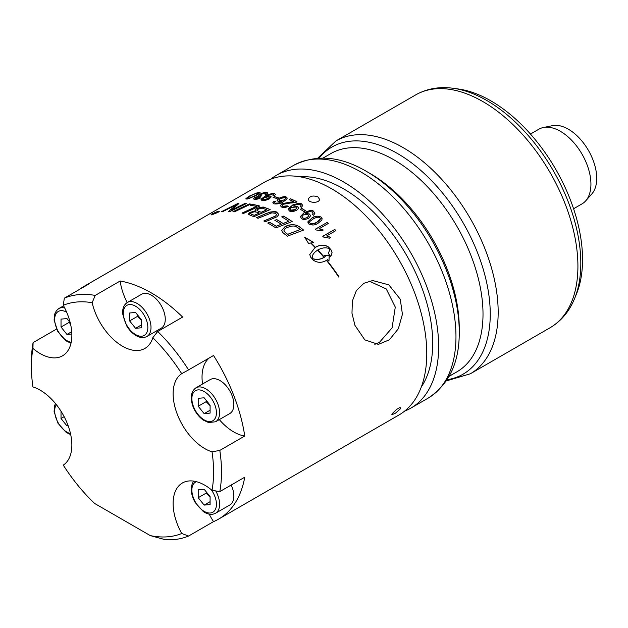 <?xml version="1.0" encoding="UTF-8"?>
<svg xmlns="http://www.w3.org/2000/svg" width="628" height="628" viewBox="0 0 628 628"><rect width="100%" height="100%" fill="white"/><g stroke="black" fill="none" stroke-linecap="round" stroke-linejoin="round"><path stroke-width="0.94" d="M369.217 281.132L386.259 288.943L395.287 307.1L392.084 327.847L379.477 342.331L374.822 344.332M245.846 198.888L249.795 195.967L259.042 192.262L260.078 192.615M247.565 198.307L248.154 198.574L254.921 195.724C258.453 193.589 259.419 192.67 257.802 192.961M257.802 192.851C257.284 192.584 255.023 193.557 251.019 195.763C248.947 196.611 247.989 197.514 248.154 198.464C248.845 198.684 251.098 197.734 254.921 195.622C256.844 194.892 257.802 193.974 257.802 192.851L258.383 193.134M247.558 198.362L248.154 198.574M246.906 199.162L245.948 198.566L249.795 195.865L259.042 192.16L260.086 192.561L256.153 195.638L246.906 199.162M214.234 213.316L215.396 212.484A134.314 77.542 60 0 1 215.796 212.382M212.892 214.015L213.653 213.575M215.38 212.868A134.423 77.605 60 0 1 215.961 212.735L217.453 211.871A134.423 77.605 60 0 1 217.9 211.777L214.635 213.661A134.423 77.605 -120 0 0 213.159 213.999L215.396 212.374A134.423 77.605 60 0 1 215.922 212.233L215.38 212.978A134.314 77.542 60 0 1 215.961 212.845L217.453 211.981A134.314 77.542 60 0 1 217.594 211.95M213.457 213.74L213.677 213.834A134.314 77.542 60 0 1 214.643 213.606L215.514 212.994A134.423 77.605 -120 0 0 214.556 213.214L213.677 213.724A134.423 77.605 60 0 1 214.643 213.496L215.514 212.994M242.149 213.104L256.397 206.471A134.423 77.605 -120 0 0 250.391 205.23L252.228 204.461A134.314 77.542 60 0 1 259.631 206.086M252.228 204.367A134.423 77.605 60 0 1 259.764 206.031L243.531 213.426A134.423 77.605 -120 0 0 242.008 213.073L256.397 206.471M250.541 205.254L252.228 204.461M254.992 210.38L256.357 208.928C259.333 207.342 262.111 206.91 264.686 207.625A134.314 77.542 60 0 1 270.079 209.634M248.358 214.038L249.928 212.413L255.361 211.126L255.07 209.988L256.357 208.834C261.091 207.075 263.87 206.636 264.686 207.53A134.423 77.605 60 0 1 270.189 209.587L253.955 216.652A134.423 77.605 -120 0 0 250.431 215.404L248.358 213.991M254.269 215.373L259.364 213.041A134.423 77.605 -120 0 0 257.072 212.225L254.183 211.801L251.443 212.688L250.548 213.653L251.859 214.446A134.423 77.605 60 0 1 254.269 215.278L254.269 215.373A134.314 77.542 60 0 0 251.859 214.541L250.548 213.653M256.946 210.333L258.328 211.298A134.314 77.542 60 0 1 261.217 212.327L266.822 209.783A134.423 77.605 -120 0 0 264.239 208.834L262.802 208.41C262.802 207.899 261.177 208.19 257.935 209.289L256.946 210.286L258.328 211.204A134.423 77.605 60 0 1 261.217 212.24L266.822 209.783M248.743 214.658L249.928 212.319L255.361 211.032M254.269 215.278L259.364 213.041M249.175 203.919A134.423 77.605 60 0 1 250.698 204.124L234.464 211.824A134.423 77.605 -120 0 0 232.941 211.675L249.175 204.014A134.314 77.542 60 0 1 250.541 204.194M233.114 211.691L249.175 204.014M256.609 217.704L266.029 213.638C268.101 213.316 269.475 210.67 276.94 212.468L278.84 214.58M263.917 221.04L275.551 216.087L276.603 214.674M271.853 212.845L258.014 218.293A134.423 77.605 -120 0 0 256.499 217.657L266.029 213.544C272.317 211.416 275.951 211.024 276.94 212.374L278.84 214.525L277.003 216.793L265.338 221.763A134.423 77.605 -120 0 0 263.815 220.993L275.551 216.001L276.61 214.627L275.472 213.292L271.853 212.845M237.463 203.582A134.423 77.605 60 0 1 238.962 203.496L231.175 210.239L244.802 203.527A134.423 77.605 60 0 1 246.286 203.629L230.06 211.487A134.423 77.605 -120 0 0 228.568 211.448L236.403 204.728L222.697 211.652A134.423 77.605 -120 0 0 221.221 211.801L237.463 203.684A134.314 77.542 60 0 1 238.836 203.605M221.488 211.769L237.463 203.684M231.175 210.239L244.802 203.629A134.314 77.542 60 0 1 246.105 203.715M228.678 211.448L236.403 204.728M281.784 216.935L283.534 216.22A134.314 77.542 60 0 1 292.067 221.543M274.938 220.373L276.689 219.651A134.314 77.542 60 0 1 283.142 223.56L288.794 221.229A134.423 77.605 -120 0 0 281.689 216.88L283.534 216.126A134.423 77.605 60 0 1 292.153 221.511L275.92 227.94A134.423 77.605 -120 0 0 267.771 223.066L269.608 222.304A134.423 77.605 60 0 1 276.241 226.229L281.305 224.212L276.241 226.323A134.314 77.542 60 0 0 269.608 222.398L267.866 223.121M281.305 224.212A134.423 77.605 -120 0 0 274.844 220.318L276.689 219.565A134.423 77.605 60 0 1 283.142 223.474L288.794 221.229M334.7 229.393A134.423 77.605 60 0 1 335.901 230.586L326.607 235.947L330.76 237.36L329.347 238.177L323.546 237.046A134.423 77.605 -120 0 0 322.768 236.277L334.7 229.495A134.314 77.542 60 0 1 335.839 230.617M322.831 236.34L334.7 229.495M326.607 235.947L330.76 237.463M309.737 254.646L315.075 247.479A134.423 77.605 -120 0 0 310.632 242.981L308.513 243.334L304.635 237.164L313.686 242.494L311.041 243.012A134.314 77.542 60 0 1 315.374 247.401C320.217 244.63 324.613 244.543 328.57 247.157A134.314 77.542 60 0 1 331.042 249.96L332.086 252.786M304.635 237.258L313.686 242.589M324.024 255.243L329.158 255.698L329.213 257.386M312.202 257.362L312.367 258.61C316.779 260.173 321.073 259.537 325.249 256.695L325.249 256.593A134.423 77.605 -120 0 0 324.024 255.141L329.158 255.698M311.041 242.918A134.423 77.605 60 0 1 315.374 247.306C320.217 244.528 324.613 244.449 328.57 247.055A134.423 77.605 60 0 1 331.042 249.858L332.094 252.731L330.815 256.483A134.423 77.605 -120 0 0 328.342 253.531L329.621 249.85L329.457 248.641C325.814 247.267 321.952 247.691 317.846 249.928L317.846 250.03A134.314 77.542 60 0 1 324.048 257.048M328.381 253.579L329.621 249.897M329.158 255.596L328.978 261.138A134.423 77.605 -120 0 0 327.722 259.584C322.611 263.022 317.792 263.203 313.254 260.118A134.423 77.605 -120 0 0 310.789 257.323L309.737 254.591L315.075 247.479M317.846 249.928A134.423 77.605 60 0 1 324.103 257.017L323.805 257.19A134.423 77.605 -120 0 0 317.548 250.101L314.573 252.409L312.964 254.568L312.281 256.475L312.367 258.61M312.367 258.508C316.779 260.071 321.073 259.435 325.249 256.593M327.125 222.375A134.423 77.605 60 0 1 328.326 223.442L319.032 228.804L323.192 229.958L321.779 230.774L315.978 229.95A134.423 77.605 -120 0 0 315.201 229.267L327.125 222.469A134.314 77.542 60 0 1 328.263 223.474M315.264 229.322L327.125 222.469M319.032 228.804L323.192 230.06M326.717 260.722L326.96 260.581A134.314 77.542 60 0 1 338.971 276.924M326.96 260.471A134.423 77.605 60 0 1 339.034 276.893L338.728 277.066A134.423 77.605 -120 0 0 326.662 260.644L326.96 260.581M307.893 222.241L311.841 218.097C314.573 215.993 317.65 215.647 321.089 217.06L322.062 218.418L321.866 220.051L318.2 223.144C315.46 225.232 312.375 225.531 308.952 224.055L307.995 221.613L311.841 218.191C315.382 215.969 318.467 215.624 321.089 217.147L322.133 218.991M309.604 222.367L310.201 223.489C314.016 223.906 316.276 223.482 316.967 222.218L319.778 220.232L320.437 218.842M316.967 222.124L320.437 218.795L319.848 217.72C318.584 216.746 316.331 217.178 313.074 219.031L309.902 221.425L309.651 222.65L310.201 223.395C311.951 223.639 310.554 225.295 316.967 222.124L316.967 222.218M307.893 222.288L307.995 221.708M281.736 230.5L284.822 226.92C292.491 223.662 293.425 224.675 296.966 225.436L299.517 226.92A134.314 77.542 60 0 1 303.536 230.107M283.958 230.625L285.685 232.847A134.314 77.542 60 0 1 287.695 234.377L300.247 229.542A134.423 77.605 -120 0 0 298.441 228.121C296.542 227.485 295.615 223.835 286.274 227.956C284.484 228.796 283.785 229.919 284.178 231.332L285.685 232.752A134.423 77.605 60 0 1 287.695 234.283L300.247 229.542M283.958 230.672L284.178 231.418M283.942 233.53L282.365 232.132L281.736 230.46L284.822 226.826C288.221 224.706 292.263 224.212 296.966 225.342L299.517 226.826A134.423 77.605 60 0 1 303.614 230.084L287.381 236.175A134.423 77.605 -120 0 0 283.942 233.53M301.793 208.418A134.423 77.605 60 0 1 305.467 210.71L303.999 211.558A134.423 77.605 -120 0 0 300.325 209.265L301.793 208.512A134.314 77.542 60 0 1 305.389 210.749M300.404 209.312L301.793 208.512M300.365 216.668L303.881 213.002C309.965 210.404 313.254 209.964 313.772 211.675L314.871 213.379M305.695 213.355L309.549 214.03L310.585 215.789L308.576 218.379C305.106 219.706 302.743 219.737 301.495 218.489L300.365 216.613L303.881 212.908C312.807 208.747 311.81 211.33 313.772 211.589L314.871 213.332L313.568 215.271L312.289 214.509L313.168 213.206L312.548 212.264C310.758 211.267 308.576 211.573 305.985 213.19L309.549 214.124L310.585 215.836M312.359 214.548L313.16 213.253M301.958 216.699L302.555 217.79C303.332 218.568 304.941 218.489 307.39 217.547L308.693 215.851L307.995 214.588L303.418 214.831L301.958 216.652L302.555 217.696C303.591 218.481 305.208 218.403 307.39 217.453L308.693 215.765M293.59 206.102L297.444 206.439L298.269 207.169L298.292 208.7L296.471 210.349C293.041 211.769 290.678 211.958 289.39 210.914L288.26 209.336L291.777 205.827C297.083 203.229 300.38 202.616 301.668 203.99L302.767 205.474L301.464 207.264L300.192 206.675L301.063 205.466L300.451 204.673C297.24 204.351 295.058 204.775 293.888 205.929L297.444 206.526L298.481 207.97M288.268 209.391L289.053 207.86L291.777 205.921C292.609 204.32 295.906 203.708 301.668 204.084L302.767 205.505M289.853 209.312L290.458 210.231C291.204 210.875 292.813 210.694 295.293 209.697L296.597 208.072M291.321 207.554L289.948 208.81L290.458 210.144L295.293 209.611L296.581 208.198L295.898 207.028L291.321 207.554M300.262 206.706L301.063 205.513M289.72 202.263L293.896 201.729A134.423 77.605 -120 0 0 289.115 199.586L290.521 198.778A134.423 77.605 60 0 1 296.958 201.737C296.824 202.271 294.532 202.711 290.081 203.072L283.095 204.312L282.16 205.278L282.875 206.322L287.169 205.827L288.244 206.518C284.829 207.735 282.624 207.892 281.627 206.997L280.347 205.662L281.894 203.77L289.72 202.169L281.894 203.864L280.347 205.709M282.145 205.505L282.875 206.416C285.112 206.785 286.541 206.628 287.169 205.921L288.166 206.557M289.21 199.626L290.521 198.864A134.314 77.542 60 0 1 296.879 201.784M289.72 202.169L293.896 201.729M274.554 196.619A134.423 77.605 60 0 1 278.228 197.655L276.76 198.503A134.423 77.605 -120 0 0 273.086 197.467L274.554 196.713A134.314 77.542 60 0 1 278.118 197.718M273.204 197.49L274.554 196.713M272.795 202.805L274.083 201.266L275.292 201.58M277.058 200.348L279.02 198.26C282.733 196.658 285.104 196.226 286.125 196.957L287.302 198.15M278.133 203.127L281.988 201.431L278.055 201.368L277.058 200.308L279.02 198.165L286.761 197.176L287.035 198.927L283.746 201.486C281.077 203.464 277.788 204.249 273.894 203.833L272.795 202.758L274.083 201.172L275.378 201.51L274.593 202.428L275.174 203.252L278.133 203.127L281.988 201.345M278.911 200.065L279.578 200.811L284.076 200.049L285.575 198.346M280.347 198.519L278.958 199.759L279.578 200.717L284.076 199.955L285.575 198.299L284.916 197.553L280.347 198.519M274.593 202.428L275.174 203.166L278.133 203.032M262.614 199.335L263.218 199.885L268.054 198.66L269.349 197.286M264.082 197.859C262.41 199.076 262.119 199.72 263.218 199.782L268.054 198.566L269.357 197.231L268.658 196.666L264.082 197.859M262.614 199.39L263.218 199.885M266.351 196.446L270.205 195.975L271.241 196.831L269.231 198.88C265.832 200.442 263.47 200.984 262.151 200.505L261.075 199.877L261.264 199.013L264.537 196.603C265.071 195.473 268.368 194.452 274.428 193.534L275.527 194.366L274.224 195.858L272.952 195.661L273.204 194.225C272.685 193.714 270.495 194.397 266.649 196.274L270.205 196.077L271.241 196.878M261.028 199.68L264.537 196.697C268.965 194.154 272.262 193.134 274.428 193.628L275.527 194.413M273.816 194.711L273.204 194.225M272.952 195.755L273.204 194.319M253.461 198.825L254.827 197.522L258.571 196.203C257.527 196.407 257.896 195.81 259.694 194.413C263.054 192.835 265.385 192.192 266.688 192.482L267.889 193.141M255.156 198.393L255.777 198.793L260.502 198.001M259.874 195.481L261.601 195.912M265.047 194.727C266.296 193.926 266.445 193.408 265.503 193.173M265.503 193.079L260.997 194.358L259.866 195.434L261.601 195.818L260.18 196.548L256.036 197.506L255.777 198.691L259.686 197.639L260.62 197.946C257.794 199.139 255.784 199.626 254.591 199.39L253.469 198.88L254.136 197.867L258.571 196.101C257.77 195.763 258.139 195.167 259.694 194.311C263.336 192.647 265.668 192.003 266.688 192.38L267.866 192.937L267.709 193.589L266.437 194.672L265.047 194.625C266.296 193.824 266.445 193.306 265.503 193.079L266.154 193.495M255.156 198.448L255.777 198.793M258.155 195.724L258.571 196.203M212.814 213.685C211.432 214.509 211.432 214.76 212.806 214.438L217.626 212.547C218.991 211.817 218.984 211.526 217.618 211.66M212.814 213.575C211.448 214.47 211.448 214.721 212.806 214.329L217.626 212.437C218.976 211.416 218.976 211.118 217.618 211.55L212.814 213.575C211.448 214.47 211.448 214.721 212.806 214.329L212.806 214.438M212.358 214.588C210.733 214.964 210.733 214.666 212.366 213.701L218.065 211.291L219.305 211.314L218.654 211.997L211.126 214.65M212.358 214.698C210.725 215.114 210.725 214.815 212.366 213.818L212.963 213.489M216.699 211.817L219.298 211.385M217.618 211.55L218.646 211.636M64.189 464.469L64.59 464.155M218.615 519.113A134.423 77.605 60 0 1 213.528 521.633L188.573 536.037L181.712 533.502A44.808 25.866 60 0 1 182.403 482.987A44.808 25.866 60 0 1 212.036 490.35L219.816 491.598L244.763 477.194A134.423 77.605 60 0 1 218.615 519.113L398.929 415.006A134.423 77.605 -120 0 0 426.773 353.47A134.423 77.605 -120 0 0 368.094 218.191A134.423 77.605 -120 0 0 264.506 182.183L84.191 286.289A134.423 77.605 60 0 1 89.278 283.762L64.331 298.167L63.271 305.279A44.808 25.866 60 0 1 62.58 355.793A44.808 25.866 60 0 1 32.939 348.43L33.088 342.613A134.423 77.605 -120 0 0 31.4 362.23L31.4 366.799A128.819 74.379 60 0 1 32.939 348.43M33.088 342.613L56.551 329.064M79.466 289.43A134.423 77.605 60 0 1 84.191 286.289M95.213 295.411L120.16 281.006A134.423 77.605 60 0 1 182.638 317.077L157.691 331.482L152.824 337.723A44.808 25.866 60 0 1 144.895 348.438A44.808 25.866 60 0 1 92.159 302.696L95.213 295.411A134.423 77.605 -120 0 0 64.331 298.167M188.573 369.9L213.528 355.495A134.423 77.605 60 0 1 244.763 436.013L219.816 450.417L212.036 451.83A44.808 25.866 60 0 1 177.371 414.488A44.808 25.866 60 0 1 181.712 373.66L188.573 369.9A134.423 77.605 -120 0 0 157.691 331.482M219.816 491.598A134.423 77.605 -120 0 0 219.816 450.417M31.4 366.799A128.819 74.379 60 0 0 32.939 386.95A44.808 25.866 60 0 1 67.612 424.293A44.808 25.866 60 0 1 63.271 465.12A128.819 74.379 60 0 0 94.655 503.475L150.32 535.613L165.337 539.703A134.423 77.605 -120 0 0 188.573 536.037M400.264 299.195L402.422 314.29L398.325 328.766L389.376 339.795L378.362 344.387L364.813 339.85L354.938 325.359L351.978 313.199L352.387 300.985L356.421 290.497L363.895 283.283L372.655 280.543L388.826 284.845L400.264 299.195M317.854 196.839L319.495 199.178C319.84 203.503 307.956 203.182 308.293 199.178C309.753 196.054 312.94 195.277 317.854 196.839M392.257 413.569L396.464 409.48L399.494 407.729L400.554 407.745L400.177 409.001L395.483 413.177L391.825 414.763L392.257 413.569M530.456 134.054L538.871 129.195A43.128 24.9 60 0 1 543.346 127.515A43.128 24.9 60 0 1 574.73 143.702A43.128 24.9 60 0 1 590.932 184.153A43.128 24.9 60 0 1 585.696 200.858A43.128 24.9 60 0 1 581.999 203.896L573.584 208.755M585.696 200.858L591.859 193.895A40.129 23.165 -120 0 0 588.42 150.39A40.129 23.165 -120 0 0 552.459 125.655L543.346 127.515M71.835 333.994L66.96 334.434L61.026 327.039L61.026 319.118L66.96 318.592L70.187 322.604M69.166 321.332L68.947 322.47L61.026 327.039M68.947 322.47L70.469 323.758M71.71 331.686L66.96 334.434M210.097 413.106L204.155 413.64L198.213 406.245L198.213 398.325L204.155 397.799L210.097 405.186L210.097 413.106M195.936 387.829L210.199 379.595A19.601 11.32 60 0 1 213.065 378.708A19.601 11.32 60 0 1 230.994 393.175A19.601 11.32 60 0 1 229.801 413.546L215.545 421.78A19.601 11.32 -120 0 0 216.739 401.41A19.601 11.32 -120 0 0 198.809 386.942A19.601 11.32 -120 0 0 195.936 387.829C190.873 391.534 189.899 397.783 193.016 406.567C195.347 412.321 198.762 416.827 203.276 420.069L208.543 422.55L215.545 421.78M210.097 410.21L204.155 413.64M198.213 406.245L206.133 401.677L210.097 405.664M206.361 400.538L206.133 401.677M209.218 514.159A44.808 25.866 -120 0 0 213.528 521.633M231.183 485.036A19.601 11.32 60 0 1 229.801 505.014L215.545 513.241A19.601 11.32 -120 0 0 215.694 490.868M120.16 281.006A44.808 25.866 -120 0 0 127.194 302.578M155.414 331.553A44.808 25.866 -120 0 0 157.141 332.236M165.266 319.236A19.601 11.32 60 0 1 161.2 328.216L146.944 336.443A19.601 11.32 -120 0 0 151.003 327.471A19.601 11.32 -120 0 0 142.446 307.744A19.601 11.32 -120 0 0 127.343 302.492L141.598 294.257A19.601 11.32 60 0 1 156.71 299.509A19.601 11.32 60 0 1 165.266 319.236M209.305 357.936A44.808 25.866 -120 0 0 202.561 384.006M219.305 419.606A44.808 25.866 -120 0 0 244.763 436.013M181.712 533.502A128.819 74.379 60 0 1 150.32 535.613M212.036 451.83A128.819 74.379 60 0 1 212.036 490.35M152.824 337.723A128.819 74.379 60 0 1 181.712 373.66M63.271 305.279A128.819 74.379 60 0 1 92.159 302.696M574.628 298.465L576.52 293.841A129.572 74.811 -120 0 0 582.548 259.568A129.572 74.811 -120 0 0 458.236 88.972L453.29 88.297C439.451 86.389 426.907 88.595 415.658 94.914A134.423 77.605 60 0 1 519.238 130.93A134.423 77.605 60 0 1 577.917 266.209A134.423 77.605 60 0 1 550.073 327.745C561.173 321.159 569.361 311.402 574.628 298.465A132.924 76.742 -120 0 0 580.814 263.305A132.924 76.742 -120 0 0 453.29 88.297M449.106 376.337L456.909 371.831A126.024 72.762 -120 0 0 483.01 314.141A126.024 72.762 -120 0 0 427.998 187.317A126.024 72.762 -120 0 0 330.885 153.554L323.09 158.06M459.249 332.039L459.249 327.863A126.024 72.762 -120 0 0 370.135 173.516L366.517 171.428A131.142 75.713 -120 0 1 459.249 332.039C459.468 362.332 449.099 384.367 428.123 398.152L410.814 408.145A134.423 77.605 -120 0 0 438.65 346.609A134.423 77.605 -120 0 0 379.979 211.338A134.423 77.605 -120 0 0 276.391 175.322A134.423 77.605 -120 0 0 270.715 179.208M404.605 411.12A134.423 77.605 -120 0 0 410.814 408.145M421.333 386.926A126.024 72.762 -120 0 0 432.708 343.178A126.024 72.762 -120 0 0 300.027 176.821M206.361 492.007L206.133 493.137L210.097 497.125M198.213 489.793L204.155 489.259L210.097 496.654L210.097 504.574L204.155 505.1L198.213 497.714L198.213 489.793M206.133 493.137L198.213 497.714M210.097 501.67L204.155 505.1M137.768 315.209L137.54 316.339L141.496 320.327M137.54 316.339L129.619 320.916L129.619 312.995L135.562 312.461L141.496 319.848L141.496 327.777L135.562 328.303L129.619 320.916M135.562 328.303L141.496 324.872M67.997 425.297L66.96 425.894L61.026 418.507L61.026 411.23M68.169 425.784L66.96 425.894M64.158 416.694L61.026 418.507M64.708 307.995A19.601 11.32 -120 0 0 58.742 308.615L56.442 310.601L54.581 314.298L54.094 320.099L57.87 331.639L66.144 340.902L70.995 343.249M71.207 342.26A17.364 10.024 60 0 1 54.903 322.227A17.364 10.024 60 0 1 66.639 312.147M193.526 406.669A17.364 10.024 60 0 1 198.016 389.894A17.364 10.024 60 0 1 214.792 404.77A17.364 10.024 60 0 1 210.294 421.537A17.364 10.024 60 0 1 193.526 406.669M550.073 327.745L470.333 373.786A134.423 77.605 -120 0 0 498.169 312.249A134.423 77.605 -120 0 0 403.121 147.611A134.423 77.605 -120 0 0 335.909 140.955L415.658 94.914M319.157 158.115A131.142 75.713 60 0 1 397.516 153.53A131.142 75.713 60 0 1 490.248 314.141A131.142 75.713 60 0 1 447.097 379.712M366.517 171.428C340.392 156.089 316.127 154.048 293.708 165.329A134.423 77.605 60 0 1 360.912 171.986A134.423 77.605 60 0 1 455.967 336.616A134.423 77.605 60 0 1 428.123 398.152M211.228 489.675A17.364 10.024 60 0 1 214.501 510.792A17.364 10.024 60 0 1 198.016 505.917A17.364 10.024 60 0 1 193.526 483.953A17.364 10.024 60 0 1 196.478 481.684M147.839 327.471A17.364 10.024 60 0 1 135.562 334.559A17.364 10.024 60 0 1 123.284 313.294A17.364 10.024 60 0 1 135.562 306.205A17.364 10.024 60 0 1 147.839 327.471M70.485 433.587A17.364 10.024 60 0 1 57.297 421.137A17.364 10.024 60 0 1 56.387 404.668M58.742 308.615L63.569 305.828M317.721 158.193L335.909 140.955M446.312 380.913L470.333 373.786M293.708 165.329L276.391 175.322M215.545 513.241C211.879 515.141 207.79 514.575 203.276 511.53L195.167 502.486C190.684 494.252 190.048 487.336 193.275 481.755L193.754 481.127M127.343 302.492C123.865 304.713 122.311 308.544 122.688 313.969L126.471 325.508C129.078 329.99 132.265 333.342 136.025 335.588C140.075 337.88 143.71 338.162 146.944 336.443M55.468 403.537L54.581 405.759L54.094 411.56L57.87 423.099L66.144 432.362L70.713 434.623"/></g></svg>
